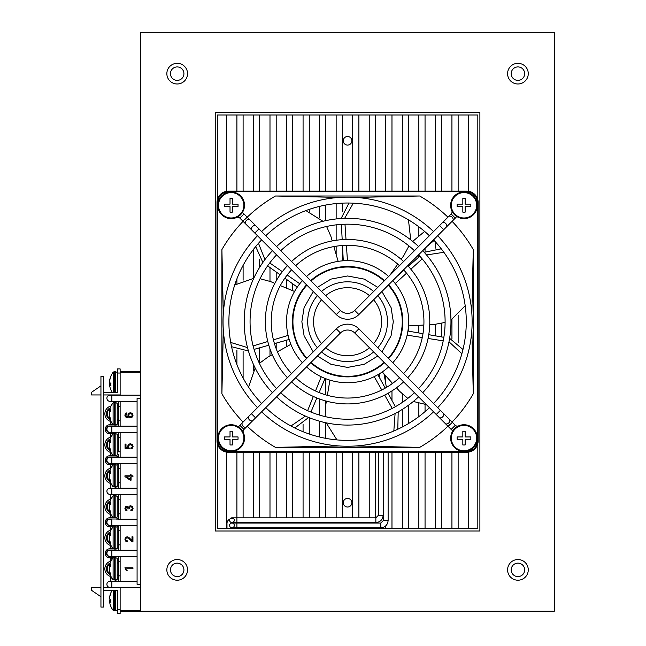 <?xml version="1.0" encoding="UTF-8"?>
<svg xmlns="http://www.w3.org/2000/svg" width="646" height="646" viewBox="0 0 646 646"><rect width="100%" height="100%" fill="white"/><g stroke="black" fill="none" stroke-linecap="round" stroke-linejoin="round"><path stroke-width="0.97" d="M217.306 443.414L217.306 528.517L477.822 528.517L477.822 443.592M187.534 73.652A10.336 10.336 0 0 1 172.03 82.607A10.336 10.336 0 0 1 172.03 64.697A10.336 10.336 0 0 1 187.534 73.652M187.534 569.869A10.336 10.336 0 0 1 172.03 578.824A10.336 10.336 0 0 1 172.03 560.914A10.336 10.336 0 0 1 187.534 569.869M528.267 569.869A10.336 10.336 0 0 1 512.763 578.824A10.336 10.336 0 0 1 512.763 560.914A10.336 10.336 0 0 1 528.267 569.869M528.267 73.652A10.336 10.336 0 0 1 512.763 82.607A10.336 10.336 0 0 1 512.763 64.697A10.336 10.336 0 0 1 528.267 73.652M554.316 611.221L554.316 32.3L140.804 32.3L140.804 611.221L554.316 611.221M215.239 530.996L215.239 112.525L479.889 112.525L479.889 530.996L215.239 530.996M226.98 528.517L226.98 523.551A4.966 4.966 0 0 1 233.989 519.037M236.807 522.566A4.966 4.966 0 0 1 236.88 523.058M347.564 145.108A4.304 4.304 0 0 1 343.26 140.804A4.304 4.304 0 0 1 347.564 136.508A4.304 4.304 0 0 1 351.86 140.804A4.304 4.304 0 0 1 347.564 145.108M347.564 507.013A4.304 4.304 0 0 1 343.26 502.709A4.304 4.304 0 0 1 347.564 498.413A4.304 4.304 0 0 1 351.86 502.709A4.304 4.304 0 0 1 347.564 507.013M477.822 199.8L477.822 115.004L217.306 115.004L217.306 199.985M226.568 115.004L226.568 191.281M226.568 452.111L226.568 528.517M236.904 115.004L236.904 191.135M236.904 278.854L236.904 283.319M236.904 350.075L236.904 364.546M236.904 452.265L236.904 517.85L231.946 517.85A2.358 2.358 0 0 0 229.588 520.208A2.358 2.358 0 0 0 231.946 522.566A2.358 2.358 0 0 0 234.304 520.208A2.358 2.358 0 0 0 231.946 517.85M383.167 452.265L383.167 515.242L378.451 515.242L375.851 517.85L236.904 517.85L236.904 523.058L231.946 523.058A2.358 2.358 0 0 0 229.588 525.416A2.358 2.358 0 0 0 231.946 527.774A2.358 2.358 0 0 0 234.304 525.416A2.358 2.358 0 0 0 231.946 523.058M380.809 523.058L383.417 520.45L388.125 520.45C387.697 524.899 385.258 527.338 380.809 527.774L380.809 523.058L236.904 523.058L236.904 528.517M243.106 115.004L243.106 191.135M243.106 265.393L243.106 280.194M243.106 351.497L243.106 378.007M243.106 452.265L243.106 517.85M243.106 522.566L243.106 523.058M243.106 527.774L243.106 528.517M253.45 115.004L253.45 191.135M253.45 249.421L253.45 278.345M253.45 364.425L253.45 370.489M253.45 452.265L253.45 517.85M253.45 522.566L253.45 523.058M253.45 527.774L253.45 528.517M259.652 115.004L259.652 191.135M259.652 259.264L259.652 267.339M259.652 347.806L259.652 363.109M259.652 452.265L259.652 517.85M259.652 522.566L259.652 523.058M259.652 527.774L259.652 528.517M269.988 115.004L269.988 191.135M269.988 267.541L269.988 281.349M269.988 348.864L269.988 355.914M269.988 452.265L269.988 517.85M269.988 522.566L269.988 523.058M269.988 527.774L269.988 528.517M276.189 115.004L276.189 191.135M276.189 271.982L276.189 280.929M276.189 343.123L276.189 348.767M276.189 452.265L276.189 517.85M276.189 522.566L276.189 523.058M276.189 527.774L276.189 528.517M286.525 115.004L286.525 191.135M286.525 279.387L286.525 288.164M286.525 340.192L286.525 346.732M286.525 452.265L286.525 517.85M286.525 522.566L286.525 523.058M286.525 527.774L286.525 528.517M292.727 115.004L292.727 191.135M292.727 283.828L292.727 290.724M292.727 452.265L292.727 517.85M292.727 522.566L292.727 523.058M292.727 527.774L292.727 528.517M303.071 115.004L303.071 191.135M303.071 424.422L303.071 431.714M303.071 452.265L303.071 517.85M303.071 522.566L303.071 523.058M303.071 527.774L303.071 528.517M309.272 115.004L309.272 191.135M309.272 209.369L309.272 211.46M309.272 417.712L309.272 434.023M309.272 452.265L309.272 517.85M309.272 522.566L309.272 523.058M309.272 527.774L309.272 528.517M319.608 115.004L319.608 191.135M319.608 206.365L319.608 217.75M319.608 391.379L319.608 392.744M319.608 399.01L319.608 415.12M319.608 421.216L319.608 437.035M319.608 452.265L319.608 517.85M319.608 522.566L319.608 523.058M319.608 527.774L319.608 528.517M325.81 115.004L325.81 191.135M325.81 205.032L325.81 220.641M325.81 378.734L325.81 394.884M325.81 400.98L325.81 404.541M325.81 422.759L325.81 438.368M325.81 452.265L325.81 517.85M325.81 522.566L325.81 523.058M325.81 527.774L325.81 528.517M336.146 115.004L336.146 191.135M336.146 203.571L336.146 218.954M336.146 224.856L336.146 240.28M336.146 246.207L336.146 254.492M336.146 439.296L336.146 439.829M336.146 452.265L336.146 517.85M336.146 522.566L336.146 523.058M336.146 527.774L336.146 528.517M342.356 115.004L342.356 191.135M342.356 203.135L342.356 211.533M342.356 245.52L342.356 260.871M342.356 452.265L342.356 517.85M342.356 522.566L342.356 523.058M342.356 527.774L342.356 528.517M352.692 115.004L352.692 191.135M352.692 452.265L352.692 517.85M352.692 522.566L352.692 523.058M352.692 527.774L352.692 528.517M358.893 115.004L358.893 191.135M358.893 452.265L358.893 517.85M358.893 522.566L358.893 523.058M358.893 527.774L358.893 528.517M369.229 115.004L369.229 191.135M369.229 452.265L369.229 517.85M369.229 522.566L369.229 523.058M369.229 527.774L369.229 528.517M375.431 115.004L375.431 191.135M375.431 452.265L375.431 517.85M375.431 522.566L375.431 523.058M375.431 527.774L375.431 528.517M385.775 115.004L385.775 191.135M385.775 375.867L385.775 383.845M385.775 525.836L385.775 528.517M391.977 115.004L391.977 191.135M391.977 382.787L391.977 383.821M391.977 390.903L391.977 400.455M391.977 452.265L391.977 528.517M402.313 115.004L402.313 191.135M402.313 271.118L402.313 271.683M402.313 394.052L402.313 402.41M402.313 409.402L402.313 427.006M402.313 452.265L402.313 528.517M408.514 115.004L408.514 191.135M408.514 264.908L408.514 266.192M408.514 325.915L408.514 331.156M408.514 405.212L408.514 423.542M408.514 452.265L408.514 528.517M418.85 115.004L418.85 191.135M418.85 226.794L418.85 236.242M418.85 255.138L418.85 257.035M418.85 325.318L418.85 332.965M418.85 403.492L418.85 416.597M418.85 452.265L418.85 528.517M425.052 115.004L425.052 191.135M425.052 248.371L425.052 251.625M425.052 404.533L425.052 411.607M425.052 452.265L425.052 528.517M435.396 115.004L435.396 191.135M435.396 241.854L435.396 248.088M435.396 324.349L435.396 335.847M435.396 452.265L435.396 528.517M441.598 115.004L441.598 191.135M441.598 323.396L441.598 336.929M441.598 452.265L441.598 528.517M451.934 115.004L451.934 191.135M451.934 319.528L451.934 338.972M451.934 452.265L451.934 528.517M458.135 115.004L458.135 191.135M458.135 315.24L458.135 342.671M458.135 452.265L458.135 528.517M468.56 115.004L468.56 191.273M468.56 452.119L468.56 528.517M103.425 394.948L120.132 394.948L120.132 368.898L117.483 368.898L117.483 392.308L103.425 392.308L112.186 392.308A17.385 17.385 0 0 1 110.224 388.052A17.345 16.893 180 0 0 110.918 389.909A17.345 16.893 180 0 1 110.224 388.052A17.385 17.385 0 0 0 112.186 392.308M100.946 385.856L91.514 392.308L91.514 394.948L100.946 394.948M140.804 584.339L137.081 584.339L137.081 398.259L140.804 398.259M117.233 496.677L118.476 496.677L118.476 494.4L111.863 494.4L137.081 494.4L120.132 494.4L120.132 499.778L118.476 499.778L118.476 516.525A2.479 2.479 0 0 1 115.997 519.004L109.796 519.004A3.311 3.311 0 0 0 106.485 522.315A3.311 3.311 0 0 0 109.796 525.618L115.997 525.618A2.479 2.479 0 0 1 118.476 528.105L118.476 547.953L117.233 547.953L117.233 528.105A1.244 1.244 0 0 0 115.997 526.861L109.796 526.861A4.546 4.546 0 0 1 105.241 522.315A4.546 4.546 0 0 1 109.796 517.761L115.997 517.761A1.244 1.244 0 0 0 117.233 516.525M109.998 494.4A3.101 3.101 0 0 1 106.897 491.299A3.101 3.101 0 0 1 109.998 488.198L111.863 488.198L109.998 488.198A3.101 3.101 0 0 0 106.897 491.299A3.101 3.101 0 0 0 109.998 494.4L111.863 494.4L109.998 494.4M137.081 488.198L111.863 488.198L111.863 494.4M120.132 499.778L120.132 519.214L137.081 519.214L117.855 519.214M120.132 530.794L120.132 550.222L120.132 525.416L109.998 525.416A3.101 3.101 0 0 1 106.897 522.315A3.101 3.101 0 0 1 109.998 519.214A3.101 3.101 0 0 0 106.897 522.315A3.101 3.101 0 0 0 109.998 525.416L137.081 525.416L120.132 525.416L120.132 530.794L118.476 530.794L118.476 525.416M111.863 525.416L111.863 519.214L109.998 519.214M137.081 457.182L109.998 457.182A3.101 3.101 0 0 0 106.897 460.283A3.101 3.101 0 0 0 109.998 463.384L137.081 463.384M111.863 457.182L109.998 457.182A3.101 3.101 0 0 0 106.897 460.283A3.101 3.101 0 0 0 109.998 463.384L111.863 463.384L111.863 457.182L118.476 457.182L118.476 454.493A2.479 2.479 0 0 1 115.997 456.98L109.796 456.98A3.311 3.311 0 0 0 106.485 460.283A3.311 3.311 0 0 0 109.796 463.594L115.997 463.594A2.479 2.479 0 0 1 118.476 466.073L118.476 485.921L117.233 485.921L117.233 466.073A1.244 1.244 0 0 0 115.997 464.837L109.796 464.837A4.546 4.546 0 0 1 105.241 460.283A4.546 4.546 0 0 1 109.796 455.737L115.997 455.737A1.244 1.244 0 0 0 117.233 454.493M120.132 457.182L120.132 432.376L120.132 437.754L118.476 437.754L118.476 451.812L120.132 451.812L120.132 457.182L118.476 457.182M118.476 550.222L137.081 550.222L111.863 550.222L118.476 550.222L118.476 547.953M118.476 556.432L109.998 556.432A3.101 3.101 0 0 1 106.897 553.323A3.101 3.101 0 0 1 109.998 550.222A3.101 3.101 0 0 0 106.897 553.323A3.101 3.101 0 0 0 109.998 556.432L137.081 556.432L118.476 556.432L118.476 581.238L120.132 581.238L120.132 556.432M111.863 556.432L111.863 550.222L109.998 550.222M137.081 426.174L109.998 426.174A3.101 3.101 0 0 0 106.897 429.275A3.101 3.101 0 0 0 109.998 432.376L137.081 432.376M111.863 426.174L109.998 426.174A3.101 3.101 0 0 0 106.897 429.275A3.101 3.101 0 0 0 109.998 432.376L111.863 432.376L111.863 426.174L118.476 426.174L118.476 401.36M120.132 406.738L120.132 426.174L120.132 401.36L120.132 406.738L118.476 406.738M120.132 587.44L140.804 587.44L120.132 587.44L120.132 609.566L117.483 609.566L117.483 613.7L120.132 613.7L120.132 609.566M109.998 587.44A3.101 3.101 0 0 1 106.897 584.339A3.101 3.101 0 0 1 109.998 581.238A3.101 3.101 0 0 0 106.897 584.339A3.101 3.101 0 0 0 109.998 587.44L111.863 587.44L111.863 581.238L109.998 581.238M137.081 581.238L111.863 581.238M140.804 395.158L109.998 395.158A3.101 3.101 0 0 0 106.897 398.259A3.101 3.101 0 0 0 109.998 401.36L137.081 401.36M109.998 395.158A3.101 3.101 0 0 0 106.897 398.259A3.101 3.101 0 0 0 109.998 401.36L111.863 401.36L111.863 395.158L109.998 395.158M120.132 611.221L140.804 611.221M140.804 371.377L120.132 371.377M120.132 468.762L120.132 488.198L120.132 463.384L120.132 468.762L118.476 468.762L118.476 463.384M120.132 513.836L118.476 513.836L118.476 519.214L120.132 519.214L120.132 494.4M100.946 607.087L103.425 607.087L103.425 376.343L100.946 376.343L100.946 607.087M100.946 596.742L91.514 590.299L91.514 587.65L100.946 587.65M103.425 587.65L120.132 587.65M117.483 609.566L117.483 590.299L103.425 590.299L112.186 590.299A17.385 17.385 0 0 0 110.224 594.554A17.345 16.893 -0 0 1 110.918 592.689A15.972 3.634 0 0 0 110.918 593.222A17.345 16.893 180 0 0 109.537 598.777A17.345 3.949 0 0 0 110.918 600.077A15.972 15.552 180 0 0 110.918 602.33A17.345 3.949 180 0 1 109.537 601.03A17.345 16.893 180 0 0 110.224 604.729A17.345 16.893 180 0 0 110.918 606.586A17.345 16.893 180 0 1 110.224 604.729A17.385 17.385 0 0 0 113.349 610.599L113.349 590.299M120.132 561.802L118.476 561.802M120.132 575.861L118.476 575.861M113.098 579.793L114.342 579.995L114.342 557.668L115.166 557.668L115.166 579.995L113.098 579.793A17.385 17.385 0 0 1 109.344 570.975A17.385 17.385 0 0 0 113.098 579.793L113.098 557.878A17.385 17.385 0 0 0 109.344 566.695A17.345 14.592 0 0 0 109.287 567.236A17.345 9.383 -0 0 1 110.668 564.144A15.972 13.437 0 0 0 110.668 566.098A17.345 9.383 180 0 0 109.287 569.183A17.345 14.592 0 0 0 110.668 573.979A15.972 8.64 180 0 0 110.668 575.231A17.345 14.592 180 0 1 109.344 570.975A17.345 14.592 180 0 1 109.287 570.434L109.457 570.434M109.287 568.488A17.345 14.592 180 0 1 109.457 567.236M109.287 567.236L109.917 567.236M115.957 581.117L118.476 581.117L115.957 581.117L115.957 579.914L115.166 579.995L117.233 579.389L117.233 558.281L115.166 557.668M109.287 539.418L109.287 539.418A17.345 14.592 180 0 0 109.344 539.959A17.345 14.592 180 0 1 109.287 539.418M109.344 537.819A17.345 9.383 -0 0 1 109.287 537.472L109.287 537.472A17.345 14.592 180 0 1 109.457 536.22A17.345 14.592 180 0 0 109.287 537.472A17.345 9.383 -0 0 0 109.344 537.819M109.344 535.679A17.345 14.592 0 0 0 109.287 536.22L109.917 536.22L109.287 536.22A17.345 9.383 -0 0 1 110.668 533.136A15.972 13.437 0 0 0 110.668 535.082A17.345 9.383 180 0 0 109.287 538.166A17.345 14.592 0 0 0 110.668 542.971A15.972 8.64 180 0 0 110.668 544.223A17.345 14.592 180 0 1 109.344 539.959A17.385 17.385 0 0 0 113.098 548.777L113.107 526.861A17.385 17.385 0 0 0 109.344 535.679A17.345 14.592 0 0 0 109.287 536.22A17.345 9.383 -0 0 1 110.668 533.136A15.972 13.437 0 0 0 110.668 535.082A17.345 9.383 180 0 0 109.287 538.166A17.345 14.592 0 0 0 110.668 542.971A15.972 8.64 180 0 0 110.668 544.223A17.345 14.592 180 0 1 109.344 539.959A17.385 17.385 0 0 0 113.098 548.777L113.107 526.861A17.385 17.385 0 0 0 109.344 535.679A17.385 17.385 0 0 1 113.098 526.861L113.107 526.861M117.233 546.694L117.233 528.105L117.233 546.694M117.233 548.373L115.166 548.987L115.166 526.861L115.166 548.987L114.342 548.987L114.342 526.861L114.342 548.987L113.098 548.777L115.166 548.987L117.233 548.373M109.287 508.41L109.287 508.41A17.345 14.592 180 0 0 109.344 508.951A17.345 14.592 180 0 1 109.287 508.41M109.344 506.803A17.345 9.383 -0 0 1 109.287 506.456L109.287 506.456A17.345 14.592 180 0 1 109.457 505.204A17.345 14.592 180 0 0 109.287 506.456A17.345 9.383 -0 0 0 109.344 506.803M115.166 495.643L115.166 517.761L115.166 495.643L113.098 495.853A17.385 17.385 0 0 0 109.344 504.663A17.345 14.592 0 0 0 109.287 505.204A17.345 9.383 -0 0 1 110.668 502.12A15.972 13.437 0 0 0 110.668 504.066A17.345 9.383 180 0 0 109.287 507.15A17.345 14.592 0 0 0 110.668 511.955A15.972 8.64 180 0 0 110.668 513.207A17.345 14.592 180 0 1 109.344 508.951A17.385 17.385 0 0 0 113.098 517.761L113.098 495.853A17.385 17.385 0 0 0 109.344 504.663A17.345 14.592 0 0 0 109.287 505.204L109.917 505.204L109.287 505.204A17.345 9.383 -0 0 1 110.668 502.12A15.972 13.437 0 0 0 110.668 504.066A17.345 9.383 180 0 0 109.287 507.15A17.345 14.592 0 0 0 110.668 511.955A15.972 8.64 180 0 0 110.668 513.207A17.345 14.592 180 0 1 109.344 508.951A17.385 17.385 0 0 0 113.098 517.761L113.098 495.853L114.342 495.643L114.342 516.194L114.342 495.643L117.233 496.249L117.233 515.686L117.233 496.249L115.166 495.643L115.957 495.724L115.957 494.529L118.476 494.529M109.287 477.394L109.287 477.394A17.345 14.592 180 0 0 109.344 477.935A17.345 14.592 180 0 1 109.287 477.394M109.344 475.795A17.345 9.383 -0 0 1 109.287 475.448L109.287 475.448A17.345 14.592 180 0 1 109.457 474.196A17.345 14.592 180 0 0 109.287 475.448A17.345 9.383 -0 0 0 109.344 475.795M109.344 473.655A17.345 14.592 0 0 0 109.287 474.196L109.917 474.196L109.287 474.196A17.345 9.383 -0 0 1 110.668 471.104A15.972 13.437 0 0 0 110.668 473.058A17.345 9.383 180 0 0 109.287 476.142A17.345 14.592 0 0 0 110.668 480.939A15.972 8.64 180 0 0 110.668 482.191A17.345 14.592 180 0 1 109.344 477.935A17.385 17.385 0 0 0 113.098 486.753L113.107 464.837A17.385 17.385 0 0 0 109.344 473.655A17.345 14.592 0 0 0 109.287 474.196A17.345 9.383 -0 0 1 110.668 471.104A15.972 13.437 0 0 0 110.668 473.058A17.345 9.383 180 0 0 109.287 476.142A17.345 14.592 0 0 0 110.668 480.939A15.972 8.64 180 0 0 110.668 482.191A17.345 14.592 180 0 1 109.344 477.935A17.385 17.385 0 0 0 113.098 486.753L113.107 464.837A17.385 17.385 0 0 0 109.344 473.655A17.385 17.385 0 0 1 113.098 464.837L113.107 464.837M117.233 484.67L117.233 466.073L117.233 484.67M115.166 486.955L117.233 486.349L117.233 485.921L115.166 486.955L115.166 464.837L115.166 486.955L114.342 486.955L114.342 464.837L114.342 486.955L113.098 486.753L115.957 486.874L115.957 488.077L118.476 488.077L115.957 488.077M109.287 446.378L109.287 446.378A17.345 14.592 180 0 0 109.344 446.919A17.345 14.592 180 0 1 109.287 446.378M109.344 444.779A17.345 9.383 -0 0 1 109.287 444.432L109.287 444.432A17.345 14.592 180 0 1 109.457 443.18A17.345 14.592 180 0 0 109.287 444.432A17.345 9.383 -0 0 0 109.344 444.779M109.344 442.639A17.385 17.385 0 0 1 113.098 433.821L115.166 433.611L117.233 434.225L117.233 453.653L117.233 434.225L115.166 433.611L115.166 455.737L115.166 433.611L114.342 433.611L114.342 455.737L114.342 433.611L113.107 433.821A17.385 17.385 0 0 0 109.344 442.639A17.345 14.592 0 0 0 109.287 443.18A17.345 9.383 -0 0 1 110.668 440.096A15.972 13.437 0 0 0 110.668 442.042A17.345 9.383 180 0 0 109.287 445.126A17.345 14.592 0 0 0 110.668 449.931A15.972 8.64 180 0 0 110.668 451.183A17.345 14.592 180 0 1 109.344 446.919A17.385 17.385 0 0 0 113.098 455.737L113.098 433.821A17.385 17.385 0 0 0 109.344 442.639A17.345 14.592 0 0 0 109.287 443.18L109.917 443.18L109.287 443.18A17.345 9.383 -0 0 1 110.668 440.096A15.972 13.437 0 0 0 110.668 442.042A17.345 9.383 180 0 0 109.287 445.126A17.345 14.592 0 0 0 110.668 449.931A15.972 8.64 180 0 0 110.668 451.183A17.345 14.592 180 0 1 109.344 446.919A17.385 17.385 0 0 0 113.098 455.737L113.098 433.821L109.796 433.821A4.546 4.546 0 0 1 105.241 429.275A4.546 4.546 0 0 1 109.796 424.721L113.107 424.721L113.098 402.813L114.342 402.603L114.342 423.154L114.342 402.603L117.233 403.209L117.233 422.645L117.233 403.209L115.166 402.603L115.957 402.684L115.957 401.481L118.476 401.481M109.287 415.37L109.287 415.37A17.345 14.592 180 0 0 109.344 415.903A17.345 14.592 180 0 1 109.287 415.37M109.344 413.763A17.345 9.383 -0 0 1 109.287 413.416L109.287 413.416A17.345 14.592 180 0 1 109.457 412.164A17.345 14.592 180 0 0 109.287 413.416A17.345 9.383 -0 0 0 109.344 413.763M109.344 411.623A17.345 14.592 0 0 0 109.287 412.164L109.917 412.164L109.287 412.164A17.345 9.383 -0 0 1 110.668 409.079A15.972 13.437 0 0 0 110.668 411.026A17.345 9.383 180 0 0 109.287 414.11A17.345 14.592 0 0 0 110.668 418.915A15.972 8.64 180 0 0 110.668 420.166A17.345 14.592 180 0 1 109.344 415.903A17.385 17.385 0 0 0 113.098 424.721L113.098 402.813A17.385 17.385 0 0 0 109.344 411.623A17.345 14.592 0 0 0 109.287 412.164A17.345 9.383 -0 0 1 110.668 409.079A15.972 13.437 0 0 0 110.668 411.026A17.345 9.383 180 0 0 109.287 414.11A17.345 14.592 0 0 0 110.668 418.915A15.972 8.64 180 0 0 110.668 420.166A17.345 14.592 180 0 1 109.344 415.903A17.385 17.385 0 0 0 113.098 424.721L114.342 424.931L114.342 423.154L114.342 424.931L115.166 424.931L115.166 402.603L113.098 402.813A17.385 17.385 0 0 0 109.344 411.623A17.385 17.385 0 0 1 113.098 402.813L114.342 402.603M109.344 415.903A17.385 17.385 0 0 0 113.098 424.721L115.166 424.931L117.233 424.317L117.233 422.645L117.233 424.317L115.166 424.931L115.166 402.603M117.233 407.319L118.476 407.319M118.476 420.215L117.233 420.215M115.997 425.964L109.796 425.964A3.311 3.311 0 0 0 106.485 429.275A3.311 3.311 0 0 0 109.796 432.578L115.997 432.578M117.233 562.383L118.476 562.383M118.476 575.287L117.233 575.287M115.997 550.021L109.796 550.021A3.311 3.311 0 0 0 106.485 553.323A3.311 3.311 0 0 0 109.796 556.634L115.997 556.634M114.342 557.668L109.796 557.878A4.546 4.546 0 0 1 105.241 553.323A4.546 4.546 0 0 1 109.796 548.777L113.107 548.777A17.385 17.385 0 0 1 109.344 539.959M117.233 434.645L118.476 434.645L118.476 437.754M118.476 496.677L118.476 499.778M120.132 544.853L118.476 544.853M118.476 485.921L118.476 488.198M120.132 482.82L118.476 482.82M118.476 432.376L118.476 434.645M120.132 437.754L120.132 451.812M120.132 426.174L118.476 426.174M120.132 420.796L118.476 420.796M128.409 444.448L130.266 443.713L132.285 444.448L133.084 446.41L132.527 448.122L130.88 448.946L130.88 447.896L131.937 447.395L132.285 446.41L131.736 445.223L130.363 444.771L129.047 445.231L128.57 446.434L129.224 448.663L125.058 448.324L125.058 444.093L125.994 444.093L125.994 447.46L128.183 447.63L127.714 446.168L128.409 444.448M130.621 505.737L132.398 506.488L133.084 508.345L132.478 510.162L130.863 510.921L130.863 509.872L131.865 509.476L132.285 508.345L131.832 507.215L130.645 506.795L129.499 507.231L129.103 508.895L128.312 508.895L126.947 507.191L126.035 507.514L125.72 508.426L126.971 509.775L126.971 510.816L125.445 510.049L124.92 508.442L125.494 506.763L126.971 506.141L128.619 507.247L129.345 506.133L130.621 505.737M126.737 568.779L127.149 570.676L126.35 570.676L124.92 567.769L132.947 567.769L132.947 568.779L126.737 568.779M131.574 541.534L128.417 538.263L127.117 537.819L126.091 538.199L125.72 539.257L126.091 540.274L127.205 540.742L127.205 541.792L125.542 541.025L124.92 539.24L125.55 537.415L127.141 536.778L128.659 537.246L132.01 540.565L132.01 536.753L132.947 536.753L132.947 541.986L131.574 541.534M132.947 475.795L132.947 476.813L131.065 476.813L131.065 480.18L130.169 480.18L124.953 476.587L124.953 475.795L130.169 475.795L130.169 474.729L131.065 474.729L131.065 475.795L132.947 475.795M130.169 479.235L130.169 476.813L126.551 476.813L130.169 479.235M127.835 415.055L128.554 413.383L130.379 412.697L132.293 413.375L133.084 415.168L132.099 417.163L129.257 417.873C126.366 417.873 124.92 416.945 124.92 415.087L125.413 413.585L126.882 412.834L126.882 413.876L125.72 415.136L126.487 416.315L128.691 416.848L127.835 415.055M132.285 415.192L131.76 414.143L130.444 413.747L129.135 414.151L128.627 415.225L129.475 416.856L131.558 416.387L132.285 415.192M110.224 604.729A17.345 16.893 180 0 1 109.537 601.03L110.878 601.03M109.586 601.03A17.345 16.893 -0 0 1 109.537 600.505L110.894 600.505M109.537 600.505A17.345 3.949 180 0 1 110.224 599.641M112.186 590.299A17.385 17.385 0 0 0 110.224 594.554A17.345 16.893 -0 0 0 109.537 598.253L109.586 598.253M117.483 602.04L117.483 591.994M109.586 381.568L109.537 381.568A17.345 16.893 -0 0 1 110.224 377.87A17.345 16.893 -0 0 1 110.918 376.012A15.972 3.634 0 0 0 110.918 376.537A17.345 16.893 180 0 0 109.537 382.093A17.345 3.949 0 0 0 110.918 383.393A15.972 15.552 180 0 0 110.918 385.646A17.345 3.949 180 0 1 109.537 384.354A17.345 16.893 180 0 0 110.224 388.052A17.345 16.893 180 0 1 109.537 384.354L110.878 384.354M109.586 384.354A17.345 16.893 -0 0 1 109.537 383.821L110.894 383.821M109.537 383.821A17.345 3.949 180 0 1 110.224 382.957M113.349 392.308L113.349 371.999L114.592 371.797L114.592 392.308M117.483 390.612L117.483 385.363M554.316 338.189L554.316 334.547M554.316 354.388L554.316 348.089M554.316 354.63L554.486 354.073M554.316 363.448L554.316 369.278M554.316 380.09L554.316 378.814M554.316 392.324L554.316 385.791M554.316 407.36L554.316 400.657M554.316 420.998L554.316 419.625M554.316 437.358L554.316 430.535M554.316 449.374L554.316 445.675M554.316 468.98L554.316 459.758M554.316 482.869L554.316 476.643M554.316 493.584L554.316 492.276M554.316 509.056L554.316 502.523M554.316 524.092L554.316 517.389M554.316 534.904L554.316 528.202M554.316 543.964L554.316 549.786M554.316 564.798L554.316 558.104M554.316 585.454L554.316 578.105M554.316 594.675L554.316 586.867M554.316 573.406L554.316 565.589M554.316 557.135L554.316 550.901M554.316 536.293L554.316 542.123M554.316 526.789L554.316 525.513M554.316 516.42L554.316 510.187M554.316 501.118L554.316 499.738M554.316 484.266L554.316 490.088M554.316 475.23L554.316 473.857M554.316 459.128L554.316 450.52M554.316 438.182L554.316 444.61M554.486 423.655L554.316 422.807M554.316 429.275L554.316 422.977M554.316 414.248L554.316 408.022M554.316 399.236L554.316 392.986M554.316 384.677L554.316 380.962M554.316 377.393L554.316 371.151M554.316 362.301L554.316 359.006M554.486 359.467L554.316 358.829M554.316 340.337L554.316 346.765M554.316 325.003L554.316 331.43M517.93 80.379A6.726 6.726 0 0 1 512.1 70.285A6.726 6.726 0 0 1 523.761 70.285A6.726 6.726 0 0 1 517.93 80.379M177.198 80.379A6.726 6.726 0 0 1 171.368 70.285A6.726 6.726 0 0 1 183.02 70.285A6.726 6.726 0 0 1 177.198 80.379M177.198 576.595A6.726 6.726 0 0 1 171.368 566.502A6.726 6.726 0 0 1 183.02 566.502A6.726 6.726 0 0 1 177.198 576.595M517.93 576.595A6.726 6.726 0 0 1 512.1 566.502A6.726 6.726 0 0 1 523.761 566.502A6.726 6.726 0 0 1 517.93 576.595M458.595 425.932L458.579 425.892A13.348 13.348 0 0 1 473.429 447.541A13.348 13.348 0 0 1 450.69 436.938L450.69 436.938M452.878 430.761A8.794 8.794 0 0 1 451.174 429.437L455.317 425.286L358.869 328.838A15.956 15.956 0 0 0 336.3 328.838L239.852 425.286A8.794 8.794 0 0 0 238.519 426.99M458.579 425.892A2.931 2.931 0 0 1 455.317 425.286M451.174 429.437L354.719 332.981A10.094 10.094 0 0 0 340.45 332.981L255.566 417.865L251.423 413.715M255.566 417.865L243.994 429.437A2.931 2.931 0 0 0 243.389 432.691A13.348 13.348 0 0 1 221.74 447.541A13.348 13.348 0 0 1 234.635 425.205L234.627 425.238M257.471 235.733A124.541 124.541 0 0 0 257.471 407.666M261.614 411.809A124.541 124.541 0 0 0 433.555 411.809M437.697 407.666A124.541 124.541 0 0 0 437.697 235.733M261.614 239.876A118.678 118.678 0 0 0 261.614 403.524M265.764 407.666A118.678 118.678 0 0 0 429.404 407.666M433.555 403.524A118.678 118.678 0 0 0 433.555 239.876M433.555 231.583A124.541 124.541 0 0 0 261.614 231.583M429.404 235.733A118.678 118.678 0 0 0 265.764 235.733M272.442 250.696A103.376 103.376 0 0 0 272.442 392.695M276.585 396.838A103.376 103.376 0 0 0 418.584 396.838M422.726 392.695A103.376 103.376 0 0 0 422.726 250.696M276.585 254.847A97.514 97.514 0 0 0 276.585 388.553M280.735 392.695A97.514 97.514 0 0 0 414.433 392.695M418.584 388.553A97.514 97.514 0 0 0 418.584 254.847M418.584 246.554A103.376 103.376 0 0 0 276.585 246.554M414.433 250.705A97.514 97.514 0 0 0 280.735 250.705M287.413 265.676A82.212 82.212 0 0 0 287.413 377.724M291.556 381.867A82.212 82.212 0 0 0 403.613 381.867M407.755 377.724A82.212 82.212 0 0 0 407.755 265.676M291.564 269.818A76.357 76.357 0 0 0 291.564 373.574M295.707 377.724A76.357 76.357 0 0 0 399.462 377.724M403.605 373.574A76.357 76.357 0 0 0 403.605 269.818M403.613 261.525A82.212 82.212 0 0 0 291.556 261.525M399.462 265.676A76.357 76.357 0 0 0 295.707 265.676M302.393 280.655A61.047 61.047 0 0 0 302.393 362.745M306.535 366.888A61.047 61.047 0 0 0 388.634 366.888M392.776 362.745A61.047 61.047 0 0 0 392.776 280.655M306.543 284.797A55.193 55.193 0 0 0 306.543 358.595M310.686 362.737A55.193 55.193 0 0 0 384.483 362.737M388.626 358.595A55.193 55.193 0 0 0 388.626 284.797M388.634 276.504A61.047 61.047 0 0 0 306.535 276.504M384.483 280.655A55.193 55.193 0 0 0 310.686 280.655M317.388 295.642A39.882 39.882 0 0 0 317.388 347.75M321.53 351.9A39.882 39.882 0 0 0 373.638 351.9M377.781 347.75A39.882 39.882 0 0 0 377.781 295.642M321.538 299.801A34.028 34.028 0 0 0 321.538 343.599M325.689 347.742A34.028 34.028 0 0 0 369.48 347.742M373.63 343.599A34.028 34.028 0 0 0 373.63 299.801M373.638 291.499A39.882 39.882 0 0 0 321.53 291.499M369.48 295.658A34.028 34.028 0 0 0 325.689 295.658M236.573 217.468L236.589 217.5A13.348 13.348 0 0 1 221.74 195.859A13.348 13.348 0 0 1 244.479 206.462L244.446 206.454M242.29 212.639A8.794 8.794 0 0 1 243.994 213.963L239.852 218.106L336.3 314.562A15.956 15.956 0 0 0 358.869 314.562L455.317 218.106A8.794 8.794 0 0 0 456.649 216.402M236.589 217.5A2.931 2.931 0 0 1 239.852 218.106M243.994 213.963L340.45 310.419A10.094 10.094 0 0 0 354.719 310.419L439.603 225.535L443.745 229.677M439.603 225.535L451.174 213.963A2.931 2.931 0 0 0 451.78 210.701A13.348 13.348 0 0 1 473.429 195.859A13.348 13.348 0 0 1 460.533 218.195L460.541 218.154M232.342 439.256L232.342 444.965L230.024 444.965L230.024 439.256L224.315 439.256L224.315 436.946L230.024 436.946L230.024 431.237L232.342 431.237L232.342 436.946L238.043 436.946L238.043 439.256L232.342 439.256M244.495 438.101A13.316 13.316 0 0 0 224.525 426.57A13.316 13.316 0 0 0 224.525 449.632A13.316 13.316 0 0 0 244.495 438.101M243.873 438.101A12.686 12.686 0 0 1 224.84 449.091A12.686 12.686 0 0 1 224.84 427.111A12.686 12.686 0 0 1 243.873 438.101M232.342 206.454L232.342 212.154L230.024 212.154L230.024 206.454L224.315 206.454L224.315 204.136L230.024 204.136L230.024 198.427L232.342 198.427L232.342 204.136L238.043 204.136L238.043 206.454L232.342 206.454M244.495 205.291A13.316 13.316 0 0 0 224.525 193.76A13.316 13.316 0 0 0 224.525 216.822A13.316 13.316 0 0 0 244.495 205.291M243.873 205.291A12.686 12.686 0 0 1 224.84 216.281A12.686 12.686 0 0 1 224.84 194.309A12.686 12.686 0 0 1 243.873 205.291M465.144 439.256L465.144 444.965L462.835 444.965L462.835 439.256L457.126 439.256L457.126 436.946L462.835 436.946L462.835 431.237L465.144 431.237L465.144 436.946L470.853 436.946L470.853 439.256L465.144 439.256M477.305 438.101A13.316 13.316 0 0 0 457.336 426.57A13.316 13.316 0 0 0 457.336 449.632A13.316 13.316 0 0 0 477.305 438.101M476.675 438.101A12.686 12.686 0 0 1 457.643 449.091A12.686 12.686 0 0 1 457.643 427.111A12.686 12.686 0 0 1 476.675 438.101M465.144 206.454L465.144 212.154L462.835 212.154L462.835 206.454L457.126 206.454L457.126 204.136L462.835 204.136L462.835 198.427L465.144 198.427L465.144 204.136L470.853 204.136L470.853 206.454L465.144 206.454M477.305 205.291A13.316 13.316 0 0 0 457.336 193.76A13.316 13.316 0 0 0 457.336 216.822A13.316 13.316 0 0 0 477.305 205.291M476.675 205.291A12.686 12.686 0 0 1 457.643 216.281A12.686 12.686 0 0 1 457.643 194.309A12.686 12.686 0 0 1 476.675 205.291M109.885 418.543A5.62 5.62 0 0 1 109.885 408.991M109.933 418.721A5.749 5.749 0 0 1 109.933 408.813M110.224 419.609A6.412 6.412 0 0 1 110.224 407.917M111.047 405.995A7.978 7.978 0 0 0 111.047 421.539M118.476 407.771L117.233 407.771L118.476 407.771M118.476 419.763L117.233 419.763M115.957 426.045L118.476 426.045L115.957 426.045L115.957 424.85M109.885 449.551A5.62 5.62 0 0 1 109.885 440.007M109.933 449.729A5.749 5.749 0 0 1 109.933 439.829M110.224 450.625A6.412 6.412 0 0 1 110.224 438.933M111.047 437.003A7.978 7.978 0 0 0 111.047 452.555M118.476 432.497L115.957 432.497L115.957 433.7M118.476 457.061L115.957 456.98M109.885 480.567A5.62 5.62 0 0 1 109.885 471.015M109.933 480.745A5.749 5.749 0 0 1 109.933 470.845M110.224 481.641A6.412 6.412 0 0 1 110.224 469.949M111.047 468.019A7.978 7.978 0 0 0 111.047 483.571M118.476 463.513L115.957 463.594M109.885 511.584A5.62 5.62 0 0 1 109.885 502.031M109.933 511.761A5.749 5.749 0 0 1 109.933 501.853M110.224 512.649A6.412 6.412 0 0 1 110.224 500.957M111.047 499.035A7.978 7.978 0 0 0 111.047 514.579M115.957 519.085L118.476 519.085L115.957 519.004M109.885 542.6A5.62 5.62 0 0 1 109.885 533.047M109.933 542.769A5.749 5.749 0 0 1 109.933 532.869M110.224 543.666A6.412 6.412 0 0 1 110.224 531.973M111.047 530.043A7.978 7.978 0 0 0 111.047 545.595M118.476 525.537L115.957 525.618M118.476 550.101L115.957 550.101L115.957 548.906M109.885 573.608A5.62 5.62 0 0 1 109.885 564.055M109.933 573.785A5.749 5.749 0 0 1 109.933 563.885M110.224 574.682A6.412 6.412 0 0 1 110.224 562.989M111.047 561.059A7.978 7.978 0 0 0 111.047 576.612M118.476 556.553L115.957 556.553L115.957 557.748M118.476 562.836L117.233 562.836L118.476 562.836M118.476 574.827L117.233 574.827M355.817 197.426L419.682 196.013A144.89 144.89 0 0 1 447.944 217.193M452.087 221.336A144.89 144.89 0 0 1 473.268 249.598L471.855 313.463M471.855 329.928L473.268 393.794A144.89 144.89 0 0 1 452.087 422.056M450.036 424.156A144.89 144.89 0 0 1 419.682 447.379L355.817 445.966M217.888 198.169L218.348 197.191M223.08 192.46L224.057 191.999M471.112 191.999L472.089 192.46M476.821 197.191L477.281 198.169M477.281 445.231L476.821 446.208M472.089 450.94L471.112 451.401M434.096 240.449L427.119 246.304M384.023 373.913L386.405 387.447M412.697 241.402L424.616 231.413M228.418 451.611L228.418 452.265A11.394 11.394 0 0 1 217.016 440.871L217.67 440.871L217.67 202.529C218.308 196.004 221.885 192.419 228.418 191.781L466.751 191.781C473.284 192.419 476.861 196.004 477.499 202.529L477.499 440.871C476.861 447.395 473.284 450.973 466.751 451.611L228.418 451.611C221.885 450.973 218.308 447.395 217.67 440.871M217.67 202.529L217.016 202.529A11.394 11.394 0 0 1 228.418 191.135L228.418 191.781M466.751 191.781L466.751 191.135A11.394 11.394 0 0 1 478.153 202.529L477.499 202.529M477.499 440.871L478.153 440.871A11.394 11.394 0 0 1 466.751 452.265L466.751 451.611M339.352 445.966L275.487 447.379A144.89 144.89 0 0 1 247.224 426.207M243.082 422.056A144.89 144.89 0 0 1 221.901 393.794L223.314 329.928M223.314 313.463L221.901 249.598A144.89 144.89 0 0 1 243.082 221.336M245.133 219.244A144.89 144.89 0 0 1 275.487 196.013L339.352 197.426M228.418 452.265L466.751 452.265C473.68 451.586 477.475 447.791 478.153 440.871L478.153 202.529C477.475 195.609 473.68 191.805 466.751 191.135L228.418 191.135C221.489 191.805 217.694 195.609 217.016 202.529L217.016 440.871C217.694 447.791 221.489 451.586 228.418 452.265M221.901 393.794L221.901 249.598M419.682 196.013L275.487 196.013M473.268 393.794L473.268 249.598M275.487 447.379L419.682 447.379M289.174 339.449L274.445 343.615M268.809 345.214L254.08 349.389M248.444 350.98L231.575 346.724M290.958 425.997L305.421 416.089M307.633 410.654L313.334 396.434M315.514 390.991L321.224 376.763M290.878 344.318L277.409 351.795M272.265 354.654L268.147 356.931L259.409 363.343M255.17 368.042L248.532 387.075M325.035 378.435L319.116 392.55M316.855 397.952L310.936 412.067M308.659 417.469L294.818 428.007M393.826 431.003L395.094 413.513M392.227 408.401L384.661 395.077M381.77 389.974L374.204 376.642M329.912 380.139L327.361 395.328M326.383 401.134L325.608 405.769L325.164 416.605M326.198 422.839L336.946 439.902M377.886 374.696L385.226 388.125M388.044 393.269L395.384 406.697M398.194 411.841L397.799 429.235M461.874 353.693L448.986 341.799M443.204 340.854L428.072 338.464M422.274 337.543L407.133 335.145M382.254 371.951L392.542 383.417M396.474 387.802L399.616 391.298L407.804 398.396M413.327 401.481L426.328 404.582M407.917 331.051L422.993 333.683M428.766 334.693L443.842 337.317M449.616 338.334L462.964 349.486M443.859 252.295L426.522 254.952M422.177 258.885L410.872 269.22M406.544 273.177L395.231 283.521M408.49 325.923L423.865 325.027M429.743 324.688L434.443 324.421L445.102 322.435M450.948 320.045L465.193 305.768M397.322 276.108L403.968 270.214M408.361 266.33L419.811 256.179M424.204 252.295L441.25 248.815M353.346 203.159L344.617 218.364M344.98 224.219L346.014 239.496M346.409 245.351L347.443 260.645M389.901 275.236L397.75 264.133M401.15 259.329L403.863 255.485L408.958 245.916M410.735 239.852L408.458 219.818M343.284 260.798L342.493 245.512M342.186 239.658L341.395 224.38M341.096 218.526L349.001 203.022M258.497 243.284L264.941 259.587M269.745 262.954L282.342 271.675M287.163 275.018L299.768 283.747M338.149 261.38L333.861 246.586M332.222 240.934L330.905 236.412L326.61 226.463M322.968 221.295L305.881 210.588M297.289 287.09L284.846 278.184M280.081 274.768L267.638 265.861M262.874 262.438L255.687 246.602M230.735 342.461L247.499 347.588M253.127 345.925L267.791 341.516M273.411 339.828L288.1 335.419M294.544 291.467L280.299 285.597M274.857 283.352L270.512 281.559L260.047 278.725M253.741 278.345L234.708 285.023M111.306 515.08L110.288 515.08L110.288 514.361L110.288 517.761M110.288 548.777L110.288 545.377M110.288 530.261L110.288 526.861M112.138 559.178L111.387 557.878M110.288 488.198L110.288 483.353M110.288 561.277L110.288 557.878M110.288 499.245L110.288 494.4M110.975 581.238L110.498 576.458L110.498 581.238M116.466 587.65L116.062 587.44M378.451 515.242L378.451 452.265M110.498 424.721L110.498 421.394M110.498 468.172L110.498 464.837M110.498 455.737L110.498 452.402M110.498 437.156L110.498 433.821M383.417 520.45L383.417 452.265M117.483 373.033L120.132 373.033M140.804 610.389L120.132 610.389M120.132 372.209L140.804 372.209M114.342 517.761L114.342 516.194L114.342 517.761M115.416 590.299L115.416 610.809L114.592 610.809L114.592 590.299M115.416 392.308L115.416 371.797L113.349 371.999A17.385 17.385 0 0 0 110.224 377.87A17.385 17.385 0 0 1 113.349 371.999M448.187 426.441L452.329 422.298M445.255 423.51A2.931 2.075 -45 0 0 448.792 422.904A2.931 2.075 -45 0 0 449.398 419.367M439.159 417.421A2.931 2.075 -45 0 0 442.704 416.815A2.931 2.075 -45 0 0 443.309 413.279M436.236 414.49L440.378 410.347M354.719 332.981L358.869 328.838M340.45 332.981L336.3 328.838M252.957 420.465A2.931 2.075 -135 0 1 249.421 419.86A2.931 2.075 -135 0 1 248.815 416.323M246.602 426.828A2.931 2.075 -135 0 1 243.058 426.223A2.931 2.075 -135 0 1 242.452 422.686M243.994 429.437L239.852 425.286M246.982 216.951L242.839 221.102M249.913 219.882A2.931 2.075 135 0 0 246.376 220.488A2.931 2.075 135 0 0 245.771 224.025M256.002 225.979A2.931 2.075 135 0 0 252.465 226.585A2.931 2.075 135 0 0 251.859 230.121M258.933 228.902L254.79 233.053M340.45 310.419L336.3 314.562M354.719 310.419L358.869 314.562M442.211 222.927A2.931 2.075 45 0 1 445.748 223.532A2.931 2.075 45 0 1 446.354 227.077M448.566 216.571A2.931 2.075 45 0 1 452.103 217.177A2.931 2.075 45 0 1 452.717 220.714M451.174 213.963L455.317 218.106M118.476 404.049L117.233 404.049M118.476 405.204L117.233 405.204M118.476 422.322L117.233 422.322M118.476 423.485L117.233 423.485M118.476 559.113L117.233 559.113M118.476 560.276L117.233 560.276M118.476 577.395L117.233 577.395M118.476 578.55L117.233 578.55M381.923 291.507L391.064 307.544L393.309 321.7L391.064 335.847L381.923 351.892M377.773 356.035L364.239 364.279L347.58 367.421L330.93 364.279L317.396 356.035M313.245 351.892L304.105 335.847L301.86 321.7L304.105 307.544L313.245 291.507M388.254 285.177A54.66 54.66 0 0 1 388.254 358.223M384.112 362.366A54.66 54.66 0 0 1 311.057 362.366M306.915 358.223A54.66 54.66 0 0 1 306.915 285.177M311.057 281.026A54.66 54.66 0 0 1 384.112 281.026M379.073 374.002L379.824 378.249M317.396 287.365L330.93 279.112L347.58 275.979L364.239 279.112L377.773 287.365M111.306 484.064L110.288 484.064M111.887 578.097L110.498 578.097M375.851 517.85L375.851 522.566L231.946 522.566M111.306 422.04L110.498 422.04M117.233 574.536L118.476 574.536M117.233 563.126L118.476 563.126M117.233 419.472L118.476 419.472L117.233 419.472M117.233 408.062L118.476 408.062L117.233 408.062M113.098 557.878A17.385 17.385 0 0 0 109.344 566.695M109.344 504.663A17.385 17.385 0 0 1 113.098 495.853L114.342 495.643M113.098 517.761L113.107 517.761A17.385 17.385 0 0 1 109.344 508.951M109.344 477.935A17.385 17.385 0 0 0 113.098 486.753L114.342 486.955M113.098 455.737L113.107 455.737A17.385 17.385 0 0 1 109.344 446.919M113.349 610.599L114.592 610.809L113.349 610.599M115.416 610.809L117.483 610.195L115.416 610.809M115.416 371.797L117.483 372.403L115.416 371.797M115.416 495.652L115.416 494.4M115.416 488.198L115.416 486.947M115.521 579.979L115.957 580.972M383.167 515.242C382.731 519.691 380.292 522.13 375.851 522.566M115.206 581.238L115.206 579.995M388.125 520.45L388.125 452.265M380.809 527.774L231.946 527.774"/></g></svg>

